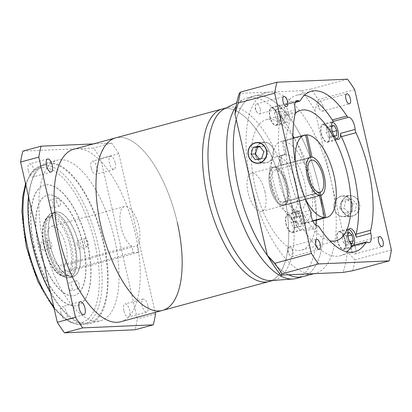 <?xml version="1.0" encoding="UTF-8"?>
<svg xmlns="http://www.w3.org/2000/svg" width="412" height="412" viewBox="0 0 412 412"><rect width="100%" height="100%" fill="white"/><g stroke="black" fill="none" stroke-linecap="round" stroke-linejoin="round"><path stroke-width="0.31" stroke-dasharray="2.06 1.54" d="M283.842 193.609A89.389 37.497 -105.2 0 1 269.01 281.535A89.389 37.497 -105.2 0 0 283.842 193.609A89.389 37.497 -105.2 0 0 222.222 108.984A89.389 37.497 -105.2 0 1 283.842 193.609M177.294 222.501A89.389 37.497 -105.2 0 0 115.669 137.876A89.389 37.497 -105.2 0 1 177.294 222.501A89.389 37.497 -105.2 0 1 162.457 310.427M286.845 186.003A19.75 8.286 74.8 0 0 273.233 167.308A19.75 8.286 74.8 0 0 269.953 186.734A19.75 8.286 74.8 0 0 283.569 205.428A19.75 8.286 74.8 0 0 286.845 186.003A19.75 8.286 74.8 0 0 273.233 167.308A19.75 8.286 74.8 0 0 269.953 186.734A19.75 8.286 74.8 0 0 283.569 205.428A19.75 8.286 74.8 0 0 286.845 186.003M264.988 191.93A19.75 8.286 74.8 0 0 251.377 173.236A19.75 8.286 74.8 0 0 248.096 192.662A19.75 8.286 74.8 0 0 261.713 211.356A19.75 8.286 74.8 0 0 264.988 191.93M296.218 278.466A93.55 39.238 74.8 0 0 311.745 186.451A93.55 39.238 74.8 0 0 247.257 97.886A93.55 39.238 74.8 0 0 244.254 99.024A93.55 39.238 74.8 0 0 236.035 106.476M318.409 184.643A93.55 39.238 -105.2 0 1 302.882 276.658A93.55 39.238 -105.2 0 0 318.409 184.643A93.55 39.238 -105.2 0 0 253.921 96.078A93.55 39.238 -105.2 0 1 318.409 184.643M288.56 274.778A93.55 39.238 -105.2 0 1 267.522 255.625A93.55 39.238 -105.2 0 0 288.56 274.778M224.813 108.588A89.389 37.497 -105.2 0 1 227.687 107.501A89.389 37.497 -105.2 0 1 289.306 192.126A89.389 37.497 -105.2 0 1 274.474 280.052A89.389 37.497 -105.2 0 1 271.446 280.567M247.257 97.886L253.921 96.078A93.55 39.238 -105.2 0 0 236.256 119.65A93.55 39.238 -105.2 0 1 253.921 96.078L266.667 92.623A93.55 39.238 -105.2 0 1 270.339 92.056L239.238 93.4M305.596 134.915L281.921 141.331L284.929 154.469L279.465 155.952L281.551 165.058L310.447 157.219M281.551 165.058A19.75 8.286 -105.2 0 1 282.884 164.996L280.799 155.891A29.103 12.206 74.8 0 0 279.465 155.952M311.977 157.111L282.884 164.996M312.863 221.11L302.202 223.999A42.616 17.876 74.8 0 0 303.211 223.798A42.616 17.876 74.8 0 0 310.288 181.877A42.616 17.876 74.8 0 0 283.255 141.275L305.663 135.198M284.929 154.469A29.103 12.206 74.8 0 0 284.445 154.577A29.103 12.206 74.8 0 0 279.614 183.201A29.103 12.206 74.8 0 0 297.855 210.918L300.868 224.056L312.739 220.837M271.415 185.426A29.103 12.206 74.8 0 0 291.48 212.978A29.103 12.206 74.8 0 0 296.31 184.349A29.103 12.206 74.8 0 0 276.246 156.797A29.103 12.206 74.8 0 0 271.415 185.426M302.202 223.999L299.189 210.862A29.103 12.206 74.8 0 0 299.678 210.753A29.103 12.206 74.8 0 0 304.509 182.13A29.103 12.206 74.8 0 0 286.263 154.412L283.255 141.275M299.189 210.862L293.725 212.345L291.644 203.24L319.516 195.679L284.476 205.166A19.73 8.276 74.8 0 0 287.746 185.761A19.73 8.276 74.8 0 0 274.15 167.081A19.73 8.276 74.8 0 0 270.875 186.487A19.73 8.276 74.8 0 0 283.018 205.253L319.398 195.386M291.644 203.24A19.75 8.286 -105.2 0 1 290.311 203.296L292.391 212.401A29.103 12.206 74.8 0 0 293.725 212.345M292.391 212.401L297.855 210.918M295.28 113.455A67.563 28.34 74.8 0 0 289.574 176.753A67.563 28.34 74.8 0 0 329.801 240.768M316.241 220.266A67.563 28.34 74.8 0 0 312.76 183.639A67.563 28.34 74.8 0 0 293.936 137.999M292.958 136.583A67.563 28.34 74.8 0 0 266.183 119.681A67.563 28.34 74.8 0 0 254.971 186.136A67.563 28.34 74.8 0 0 301.543 250.094A67.563 28.34 74.8 0 0 315.783 225.173M352.703 270.761A124.733 52.319 74.8 0 0 354.974 259.833L347.337 251.82L331.155 181.187A93.55 39.238 -105.2 0 1 315.628 273.202A93.55 39.238 -105.2 0 1 311.956 273.769A93.55 39.238 -105.2 0 1 251.14 184.638A93.55 39.238 -105.2 0 1 266.667 92.623M341.275 208.462A10.393 9.394 87.5 0 1 349.932 195.612A10.393 9.394 87.5 0 1 359.485 203.528A10.393 9.394 87.5 0 1 350.828 216.377A10.393 9.394 87.5 0 1 341.275 208.462M334.163 208.771A10.393 9.394 87.5 0 1 342.82 195.916A10.393 9.394 87.5 0 1 352.373 203.832A10.393 9.394 87.5 0 1 343.716 216.686A10.393 9.394 87.5 0 1 334.163 208.771M273.635 150.138A10.393 9.394 -92.5 0 0 264.082 142.222A10.393 9.394 -92.5 0 0 255.425 155.077A10.393 9.394 -92.5 0 0 264.978 162.992A10.393 9.394 -92.5 0 0 273.635 150.138M292.86 251.603A5.196 2.178 74.8 0 0 289.276 246.685A5.196 2.178 74.8 0 0 288.148 248.93A5.196 2.178 74.8 0 0 288.415 251.794A5.196 2.178 74.8 0 0 289.888 255.347A5.196 2.178 74.8 0 0 291.995 256.717A5.196 2.178 74.8 0 0 292.86 251.603M260.163 108.84A5.196 2.178 74.8 0 0 256.578 103.922A5.196 2.178 74.8 0 0 255.45 106.167A5.196 2.178 74.8 0 0 255.718 109.031A5.196 2.178 74.8 0 0 257.191 112.579A5.196 2.178 74.8 0 0 259.297 113.954A5.196 2.178 74.8 0 0 260.163 108.84M323.029 106.126A5.196 2.178 74.8 0 0 319.444 101.208A5.196 2.178 74.8 0 0 318.316 103.453A5.196 2.178 74.8 0 0 318.584 106.322A5.196 2.178 74.8 0 0 320.057 109.87A5.196 2.178 74.8 0 0 322.163 111.24A5.196 2.178 74.8 0 0 323.029 106.126M355.726 248.889A5.196 2.178 74.8 0 0 352.142 243.971A5.196 2.178 74.8 0 0 351.014 246.222A5.196 2.178 74.8 0 0 351.281 249.085A5.196 2.178 74.8 0 0 352.754 252.633A5.196 2.178 74.8 0 0 354.861 254.003A5.196 2.178 74.8 0 0 355.726 248.889M317.58 225.838L303.011 229.788A9.352 3.924 74.8 0 0 303.325 229.731A9.352 3.924 74.8 0 0 304.875 220.533A9.352 3.924 74.8 0 0 298.427 211.675A9.352 3.924 74.8 0 0 296.398 217.639L310.967 213.689M293.947 223.495A9.352 3.924 74.8 0 0 287.499 214.637A9.352 3.924 74.8 0 0 285.943 223.84A9.352 3.924 74.8 0 0 292.396 232.698A9.352 3.924 74.8 0 0 293.947 223.495M295.296 109.839L280.727 113.789A4.156 1.746 -105.2 0 1 280.845 116.859A83.152 34.881 74.8 0 0 282.91 177.036A83.152 34.881 74.8 0 0 295.553 214.338A4.156 1.746 -105.2 0 1 296.182 216.202A4.156 1.746 -105.2 0 1 296.398 217.639M280.727 113.789A9.352 3.924 74.8 0 0 287.149 122.524A9.352 3.924 74.8 0 0 288.699 113.321A9.352 3.924 74.8 0 0 284.172 104.936L295.399 101.893M277.77 116.287A9.352 3.924 74.8 0 0 271.323 107.429A9.352 3.924 74.8 0 0 269.767 116.632A9.352 3.924 74.8 0 0 276.22 125.485A9.352 3.924 74.8 0 0 277.77 116.287M329.137 133.097A9.352 3.924 74.8 0 0 322.689 124.239A9.352 3.924 74.8 0 0 321.139 133.442A9.352 3.924 74.8 0 0 327.586 142.294A9.352 3.924 74.8 0 0 329.137 133.097M345.313 240.304A9.352 3.924 74.8 0 0 338.865 231.451A9.352 3.924 74.8 0 0 337.315 240.649A9.352 3.924 74.8 0 0 343.762 249.507A9.352 3.924 74.8 0 0 345.313 240.304M352.193 203.883A10.187 9.208 87.5 0 1 343.706 216.48A10.187 9.208 87.5 0 1 334.343 208.719A10.187 9.208 87.5 0 1 342.83 196.127A10.187 9.208 87.5 0 1 352.193 203.883M359.305 203.574A10.187 9.208 87.5 0 1 350.818 216.171A10.187 9.208 87.5 0 1 341.455 208.415A10.187 9.208 87.5 0 1 349.942 195.818A10.187 9.208 87.5 0 1 359.305 203.574M255.605 155.03A10.187 9.208 -92.5 0 0 264.968 162.786A10.187 9.208 -92.5 0 0 273.455 150.189A10.187 9.208 -92.5 0 0 264.092 142.434A10.187 9.208 -92.5 0 0 255.605 155.03M295.316 221.357A8.729 3.662 74.8 0 0 301.337 229.623A8.729 3.662 74.8 0 0 302.789 221.038A8.729 3.662 74.8 0 0 296.769 212.772A8.729 3.662 74.8 0 0 295.316 221.357M286.211 223.829A8.729 3.662 74.8 0 0 292.232 232.095A8.729 3.662 74.8 0 0 293.679 223.505A8.729 3.662 74.8 0 0 287.664 215.239A8.729 3.662 74.8 0 0 286.211 223.829M279.145 114.15A8.729 3.662 74.8 0 0 285.161 122.415A8.729 3.662 74.8 0 0 286.613 113.825A8.729 3.662 74.8 0 0 280.593 105.56A8.729 3.662 74.8 0 0 279.145 114.15M270.035 116.617A8.729 3.662 74.8 0 0 276.055 124.882A8.729 3.662 74.8 0 0 277.503 116.297A8.729 3.662 74.8 0 0 271.487 108.032A8.729 3.662 74.8 0 0 270.035 116.617M332.376 122.318A8.729 3.662 74.8 0 0 331.959 122.374A8.729 3.662 74.8 0 0 330.512 130.959A8.729 3.662 74.8 0 0 336.532 139.225A8.729 3.662 74.8 0 0 336.918 139.06M321.401 133.431A8.729 3.662 74.8 0 0 327.422 141.697A8.729 3.662 74.8 0 0 328.874 133.107A8.729 3.662 74.8 0 0 322.853 124.841A8.729 3.662 74.8 0 0 321.401 133.431M348.552 229.525A8.729 3.662 74.8 0 0 348.135 229.582A8.729 3.662 74.8 0 0 346.688 238.172A8.729 3.662 74.8 0 0 352.703 246.438A8.729 3.662 74.8 0 0 353.949 245.305M337.577 240.639A8.729 3.662 74.8 0 0 343.598 248.905A8.729 3.662 74.8 0 0 345.05 240.314A8.729 3.662 74.8 0 0 339.03 232.049A8.729 3.662 74.8 0 0 337.577 240.639M343.412 242.529L346.307 245.32L347.846 242.282L346.497 236.452L343.608 233.661L342.063 236.699L343.412 242.529L348.876 241.046L349.597 241.741M331.227 137.258L331.341 132.139L328.894 127.164L326.335 127.303L326.222 132.422L328.668 137.397L331.227 137.258L336.692 135.775M278.955 112.435L276.066 109.644L274.521 112.677L275.87 118.507L278.759 121.298L280.304 118.259L278.955 112.435L284.419 110.952L281.53 108.16L279.985 111.199L281.334 117.023L284.223 119.815L285.768 116.781L284.419 110.952M291.14 217.706L291.032 222.82L293.478 227.8L296.037 227.656L296.151 222.537L293.699 217.562L291.14 217.706L296.604 216.223L296.496 221.342L298.942 226.317L301.502 226.173L301.61 221.059L299.163 216.079L296.604 216.223M259.23 158.908L259.663 159.48L266.07 158.26L268.269 151.503L264.061 145.966L260.054 146.734M347.846 242.282L349.649 241.793M346.307 245.32L351.771 243.837M346.497 236.452L347.934 236.066M343.608 233.661L349.072 232.183M347.779 234.722L347.527 235.216L348.876 241.046M342.063 236.699L347.527 235.216M328.894 127.164L331.784 126.376M331.341 132.139L332.422 131.845M326.335 127.303L331.799 125.825M331.732 128.688L331.686 130.939L333.195 134.008M326.222 132.422L331.686 130.939M328.668 137.397L334.132 135.919M274.521 112.677L279.985 111.199M276.066 109.644L281.53 108.16M275.87 118.507L281.334 117.023M278.759 121.298L284.223 119.815M280.304 118.259L285.768 116.781M293.478 227.8L298.942 226.317M291.032 222.82L296.496 221.342M296.037 227.656L301.502 226.173M296.151 222.537L301.61 221.059M293.699 217.562L299.163 216.079M344.607 213.22L339.751 208.379L341.079 201.344L347.259 199.15L352.116 203.992L350.792 211.026L344.607 213.22L349.052 213.03L344.2 208.189L345.524 201.154L351.709 198.96L356.565 203.801L355.237 210.836L349.052 213.03M266.07 158.26L261.625 158.45M259.663 159.48L255.219 159.671M268.269 151.503L263.824 151.698M264.061 145.966L259.617 146.162M347.259 199.15L351.709 198.96M341.079 201.344L345.524 201.154M352.116 203.992L356.565 203.801M350.792 211.026L355.237 210.836M339.751 208.379L344.2 208.189M304.509 95.177A83.152 34.881 74.8 0 0 296.707 95.249A83.152 34.881 74.8 0 0 285.583 104.679A4.156 1.746 -105.2 0 1 285.027 105.148A4.156 1.746 -105.2 0 1 284.172 104.936M303.011 229.788A4.156 1.746 -105.2 0 1 304.648 231.044A83.152 34.881 74.8 0 0 340.23 255.759A83.152 34.881 74.8 0 0 347.002 251.881M351.915 245.861A4.156 1.746 -105.2 0 1 352.765 246.072L367.339 242.117M352.342 245.743A9.352 3.924 74.8 0 0 352.765 246.072M391.4 249.955L354.974 259.833M354.696 89.703L318.27 99.58A124.733 52.319 74.8 0 0 311.091 89.054L301.445 90.717A118.496 49.703 -105.2 0 1 314.979 110.55L318.27 99.58M347.517 79.176L311.091 89.054M301.445 90.717L270.339 92.056A93.55 39.238 -105.2 0 1 331.155 181.187L314.979 110.55M347.337 251.82A118.496 49.703 -105.2 0 1 343.062 272.425M295.337 162.354A42.616 17.876 74.8 0 0 305.148 198.538M281.921 141.331A42.616 17.876 74.8 0 0 280.907 141.532A42.616 17.876 74.8 0 0 274.114 184.643A42.616 17.876 74.8 0 0 300.868 224.056M280.799 155.891L286.263 154.412M319.449 195.396L290.311 203.296M48.214 246.757A20.791 8.719 -105.2 0 1 51.66 226.306A20.791 8.719 -105.2 0 1 65.992 245.99A20.791 8.719 -105.2 0 1 64.179 265.519L65.688 272.1L60.353 272.332L58.844 265.745A20.791 8.719 -105.2 0 1 48.214 246.757M137.036 245.763L138.545 252.345L133.21 252.577L131.701 245.995A20.791 8.719 -105.2 0 1 121.066 227.002A20.791 8.719 -105.2 0 1 124.517 206.556A20.791 8.719 -105.2 0 1 138.849 226.234A20.791 8.719 -105.2 0 1 137.036 245.763L64.179 265.519M74.083 244.81A31.183 13.081 -105.2 0 1 68.907 275.479A31.183 13.081 -105.2 0 1 47.411 245.959A31.183 13.081 -105.2 0 1 52.587 215.291A31.183 13.081 -105.2 0 1 74.083 244.81M78.615 243.786A33.264 13.951 -105.2 0 1 73.094 276.498A33.264 13.951 -105.2 0 1 50.161 245.011A33.264 13.951 -105.2 0 1 55.682 212.293A33.264 13.951 -105.2 0 1 78.615 243.786M74.969 244.769A33.264 13.951 -105.2 0 1 69.448 277.487A33.264 13.951 -105.2 0 1 46.52 246A33.264 13.951 -105.2 0 1 52.041 213.282A33.264 13.951 -105.2 0 1 74.969 244.769M46.432 246A33.47 14.039 -105.2 0 1 51.984 213.081A33.47 14.039 -105.2 0 1 75.061 244.769A33.47 14.039 -105.2 0 1 69.504 277.688A33.47 14.039 -105.2 0 1 46.432 246M50.073 245.016A33.47 14.039 -105.2 0 1 55.63 212.092A33.47 14.039 -105.2 0 1 78.702 243.78A33.47 14.039 -105.2 0 1 73.145 276.699A33.47 14.039 -105.2 0 1 50.073 245.016M40.742 246.247A4.156 1.746 -105.2 0 1 41.432 242.158A4.156 1.746 -105.2 0 1 44.295 246.093A4.156 1.746 -105.2 0 1 43.605 250.182A4.156 1.746 -105.2 0 1 40.742 246.247M48.029 244.275A4.156 1.746 -105.2 0 1 48.719 240.181A4.156 1.746 -105.2 0 1 51.582 244.12A4.156 1.746 -105.2 0 1 50.892 248.209A4.156 1.746 -105.2 0 1 48.029 244.275M49.486 204.074A4.156 1.746 -105.2 0 1 50.176 199.985A4.156 1.746 -105.2 0 1 53.045 203.919A4.156 1.746 -105.2 0 1 52.355 208.008A4.156 1.746 -105.2 0 1 49.486 204.074M56.774 202.096A4.156 1.746 -105.2 0 1 57.464 198.007A4.156 1.746 -105.2 0 1 60.327 201.942A4.156 1.746 -105.2 0 1 59.637 206.031A4.156 1.746 -105.2 0 1 56.774 202.096M77.193 244.677A4.156 1.746 -105.2 0 1 77.883 240.587A4.156 1.746 -105.2 0 1 80.747 244.522A4.156 1.746 -105.2 0 1 80.057 248.611A4.156 1.746 -105.2 0 1 77.193 244.677M84.481 242.699A4.156 1.746 -105.2 0 1 85.171 238.61A4.156 1.746 -105.2 0 1 88.034 242.544A4.156 1.746 -105.2 0 1 87.344 246.633A4.156 1.746 -105.2 0 1 84.481 242.699M68.449 286.85A4.156 1.746 -105.2 0 1 69.139 282.761A4.156 1.746 -105.2 0 1 72.002 286.695A4.156 1.746 -105.2 0 1 71.312 290.784A4.156 1.746 -105.2 0 1 68.449 286.85M75.731 284.877A4.156 1.746 -105.2 0 1 76.421 280.788A4.156 1.746 -105.2 0 1 79.289 284.723A4.156 1.746 -105.2 0 1 78.599 288.812A4.156 1.746 -105.2 0 1 75.731 284.877M83.152 244.378A51.974 21.8 -105.2 0 1 74.526 295.497A51.974 21.8 -105.2 0 1 38.702 246.294A51.974 21.8 -105.2 0 1 47.329 195.175A51.974 21.8 -105.2 0 1 83.152 244.378M82.972 244.424A51.974 21.8 -105.2 0 1 74.345 295.543A51.974 21.8 -105.2 0 1 38.517 246.345A51.974 21.8 -105.2 0 1 47.143 195.226A51.974 21.8 -105.2 0 1 82.972 244.424M34.072 246.536A62.367 26.162 -105.2 0 1 44.424 185.194A62.367 26.162 -105.2 0 1 87.416 244.234A62.367 26.162 -105.2 0 1 77.065 305.575A62.367 26.162 -105.2 0 1 34.072 246.536M34.258 246.484A62.367 26.162 -105.2 0 1 44.604 185.143A62.367 26.162 -105.2 0 1 87.602 244.182A62.367 26.162 -105.2 0 1 77.25 305.529A62.367 26.162 -105.2 0 1 34.258 246.484M60.986 313.311A6.757 2.833 -105.2 0 1 62.109 306.662A6.757 2.833 -105.2 0 1 66.765 313.058A6.757 2.833 -105.2 0 1 65.642 319.707A6.757 2.833 -105.2 0 1 60.986 313.311M28.289 170.547A6.757 2.833 -105.2 0 1 29.412 163.899A6.757 2.833 -105.2 0 1 34.067 170.295A6.757 2.833 -105.2 0 1 32.945 176.944A6.757 2.833 -105.2 0 1 28.289 170.547M91.155 167.833A6.757 2.833 -105.2 0 1 92.273 161.19A6.757 2.833 -105.2 0 1 96.933 167.581A6.757 2.833 -105.2 0 1 95.811 174.23A6.757 2.833 -105.2 0 1 91.155 167.833M115.149 162.647A6.757 2.833 74.8 0 0 110.488 156.251A6.757 2.833 74.8 0 0 109.365 162.895A6.757 2.833 74.8 0 0 114.026 169.291A6.757 2.833 74.8 0 0 115.149 162.647M123.852 310.596A6.757 2.833 -105.2 0 1 124.97 303.953A6.757 2.833 -105.2 0 1 129.631 310.349A6.757 2.833 -105.2 0 1 128.508 316.993A6.757 2.833 -105.2 0 1 123.852 310.596M147.846 305.41A6.757 2.833 74.8 0 0 143.185 299.014A6.757 2.833 74.8 0 0 142.063 305.658A6.757 2.833 74.8 0 0 146.724 312.054A6.757 2.833 74.8 0 0 147.846 305.41M73.779 149.232A89.389 37.497 -105.2 0 1 135.404 233.856A89.389 37.497 -105.2 0 1 120.567 321.782M28.464 196.38A83.152 34.881 -105.2 0 1 46.268 163.152A83.152 34.881 -105.2 0 1 103.592 241.875A83.152 34.881 -105.2 0 1 89.79 323.667A83.152 34.881 -105.2 0 1 50.568 292.901M114.521 238.914A83.152 34.881 -105.2 0 1 100.719 320.701A83.152 34.881 -105.2 0 1 43.399 241.983A83.152 34.881 -105.2 0 1 57.196 160.191A83.152 34.881 -105.2 0 1 114.521 238.914M103.149 241.895A82.117 34.443 -105.2 0 1 89.517 322.663A82.117 34.443 -105.2 0 1 32.914 244.924A82.117 34.443 -105.2 0 1 46.541 164.156A82.117 34.443 -105.2 0 1 103.149 241.895M22.866 151.116L93.431 148.068A124.733 52.319 -105.2 0 1 100.616 158.594L137.32 318.847A124.733 52.319 -105.2 0 1 135.048 329.78M93.37 143.922L111.647 143.129A124.733 52.319 -105.2 0 1 118.831 153.655L155.185 312.399M155.53 313.908L137.32 318.847M118.831 153.655L100.616 158.594M111.647 143.129L93.431 148.068M131.701 245.995L58.844 265.745M133.21 252.577L60.353 272.332M138.545 252.345L65.688 272.1M283.018 205.253L282.328 202.23A16.629 6.978 -105.2 0 1 272.198 186.43A16.629 6.978 -105.2 0 1 274.959 170.074A16.629 6.978 -105.2 0 1 286.422 185.817A16.629 6.978 -105.2 0 1 283.662 202.174L318.821 192.641M282.328 202.23L318.754 192.352M320.088 192.296L283.662 202.174L284.352 205.191A19.73 8.276 74.8 0 0 284.476 205.166M284.352 205.191L319.511 195.659M310.123 210.388L295.553 214.338M300.157 100.729L285.583 104.679M280.845 116.859L295.414 112.903M304.648 231.044L319.223 227.094M53.704 306.59A82.117 34.443 74.8 0 0 84.053 324.146A82.117 34.443 74.8 0 0 97.685 243.374A82.117 34.443 74.8 0 0 41.076 165.639A82.117 34.443 74.8 0 0 25.894 185.153M94.976 243.909A80.036 33.573 -105.2 0 1 78.548 323.116A80.036 33.573 -105.2 0 1 26.517 246.86A80.036 33.573 -105.2 0 1 42.941 167.653A80.036 33.573 -105.2 0 1 94.976 243.909M44.676 246.7A31.183 13.081 74.8 0 0 66.172 276.22A31.183 13.081 74.8 0 0 71.348 245.552A31.183 13.081 74.8 0 0 49.852 216.027A31.183 13.081 74.8 0 0 44.676 246.7M69.994 245.815A30.143 12.643 -105.2 0 1 63.809 275.649A30.143 12.643 -105.2 0 1 44.213 246.927A30.143 12.643 -105.2 0 1 50.398 217.098A30.143 12.643 -105.2 0 1 69.994 245.815M251.377 173.236L310.571 157.183M274.474 280.052L272.996 280.454M261.713 211.356L320.907 195.309M236.756 102.712L244.254 99.024M227.687 107.501L226.209 107.903M299.678 210.753L291.48 212.978M266.183 119.681L300.791 110.298M313.846 273.686L315.628 273.202M342.82 195.916L349.932 195.612M264.082 142.222L256.97 142.531M289.276 246.685L316.596 239.274M256.578 103.922L283.899 96.511M319.444 101.208L346.765 93.802M352.142 243.971L379.462 236.565M287.499 214.637L298.427 211.675M271.323 107.429L296.82 100.513M322.689 124.239L333.617 121.277M338.865 231.451L349.793 228.485M343.706 216.48L350.818 216.171M289.888 255.347L287.9 252.443L288.148 248.93M257.191 112.579L255.203 109.68L255.45 106.167M320.057 109.87L318.069 106.965L318.316 103.453M352.754 252.633L350.767 249.729L351.014 246.222M264.968 162.786L259.725 163.013M301.337 229.623L292.232 232.095M285.161 122.415L276.055 124.882M336.532 139.225L327.422 141.697M352.703 246.438L343.598 248.905M348.135 229.582L339.03 232.049M331.959 122.374L322.853 124.841M280.593 105.56L271.487 108.032M296.769 212.772L287.664 215.239M264.092 142.434L258.844 142.66M342.83 196.127L349.942 195.818M343.762 249.507L369.26 242.591M327.586 142.294L338.515 139.333M296.707 95.249L311.281 91.299M295.198 102.392L285.027 105.148M276.22 125.485L287.149 122.524M292.396 232.698L303.325 229.731M340.23 255.759L354.804 251.809M354.861 254.003L382.182 246.597M322.163 111.24L349.484 103.829M259.297 113.954L286.618 106.543M291.995 256.717L319.315 249.306M264.978 162.992L257.866 163.301M343.716 216.686L350.828 216.377M301.543 250.094L336.151 240.711M292.983 138.262L280.907 141.532M284.445 154.577L276.246 156.797M312.888 221.172L303.211 223.798M124.517 206.556L51.66 226.306M89.517 322.663L84.053 324.146L76.817 324.481L69.267 321.854L54.188 308.706M52.587 215.291L49.852 216.027C42.647 217.876 40.623 231.941 44.11 246.912C47.905 263.917 58.123 278.636 66.172 276.22L68.907 275.479M73.094 276.498L69.448 277.487M55.63 212.092L51.984 213.081M48.719 240.181L41.432 242.158M57.464 198.007L50.176 199.985M85.171 238.61L77.883 240.587M76.421 280.788L69.139 282.761M80.319 301.723L62.109 306.662M47.622 158.96L29.412 163.899M110.488 156.251L92.273 161.19M143.185 299.014L124.97 303.953M89.79 323.667L100.719 320.701M46.541 164.156L41.076 165.639L31.858 171.783L25.559 183.69M46.268 163.152L57.196 160.191M146.724 312.054L128.508 316.993M114.026 169.291L95.811 174.23M51.16 172.005L32.945 176.944M83.857 314.768L65.642 319.707M78.599 288.812L71.312 290.784M87.344 246.633L80.057 248.611M59.637 206.031L52.355 208.008M50.892 248.209L43.605 250.182M73.145 276.699L69.504 277.688M55.682 212.293L52.041 213.282M274.959 170.074L311.384 160.196M274.15 167.081L310.21 157.302"/><path stroke-width="0.62" d="M272.996 280.454L269.01 281.535A89.389 37.497 -105.2 0 1 207.385 196.91A89.389 37.497 -105.2 0 1 222.222 108.984L73.779 149.232A89.389 37.497 -105.2 0 0 58.942 237.157A89.389 37.497 -105.2 0 0 120.567 321.782L162.457 310.427A89.389 37.497 -105.2 0 1 100.837 225.797A89.389 37.497 -105.2 0 1 115.669 137.876A89.389 37.497 -105.2 0 0 100.837 225.797A89.389 37.497 -105.2 0 0 162.457 310.427A89.389 37.497 -105.2 0 0 177.294 222.501M236.035 106.476A93.55 39.238 74.8 0 0 231.729 189.901A93.55 39.238 74.8 0 0 293.05 279.001A93.55 39.238 74.8 0 0 296.218 278.466L302.882 276.658A93.55 39.238 -105.2 0 1 288.56 274.778A93.55 39.238 -105.2 0 0 302.882 276.658L313.846 273.686M267.522 255.625A93.55 39.238 -105.2 0 1 238.393 188.093A93.55 39.238 -105.2 0 1 236.256 119.65A93.55 39.238 -105.2 0 0 238.393 188.093A93.55 39.238 -105.2 0 0 267.522 255.625M293.05 279.001L271.446 280.567A89.389 37.497 -105.2 0 1 212.85 195.427A89.389 37.497 -105.2 0 1 224.813 108.588L236.756 102.712M162.457 310.427L269.01 281.535A89.389 37.497 -105.2 0 1 207.385 196.91A89.389 37.497 -105.2 0 1 222.222 108.984L226.209 107.903M310.447 157.219L310.694 157.152A19.75 8.286 74.8 0 0 310.571 157.183A19.75 8.286 74.8 0 0 307.29 176.609A19.75 8.286 74.8 0 0 319.449 195.396L324.543 217.634A42.616 17.876 74.8 0 1 305.148 198.538M305.663 135.198L306.93 134.853A42.616 17.876 74.8 0 1 333.962 175.46A42.616 17.876 74.8 0 1 326.891 217.376A42.616 17.876 74.8 0 1 325.877 217.577L320.783 195.34A19.75 8.286 74.8 0 0 320.907 195.309A19.75 8.286 74.8 0 0 324.182 175.883A19.75 8.286 74.8 0 0 312.028 157.096L311.977 157.111M329.801 240.768A67.563 28.34 74.8 0 0 336.151 240.711A67.563 28.34 74.8 0 0 347.362 174.255A67.563 28.34 74.8 0 0 300.791 110.298A67.563 28.34 74.8 0 0 295.28 113.455M293.936 137.999A67.563 28.34 74.8 0 0 292.958 136.583M266.523 150.447A10.393 9.394 -92.5 0 0 256.97 142.531A10.393 9.394 -92.5 0 0 248.312 155.386A10.393 9.394 -92.5 0 0 257.866 163.301A10.393 9.394 -92.5 0 0 266.523 150.447M320.181 244.198A5.196 2.178 74.8 0 0 316.596 239.274A5.196 2.178 74.8 0 0 315.736 244.388A5.196 2.178 74.8 0 0 319.315 249.306A5.196 2.178 74.8 0 0 320.181 244.198M287.483 101.434A5.196 2.178 74.8 0 0 283.899 96.511A5.196 2.178 74.8 0 0 283.039 101.625A5.196 2.178 74.8 0 0 286.618 106.543A5.196 2.178 74.8 0 0 287.483 101.434M350.349 98.72A5.196 2.178 74.8 0 0 346.765 93.802A5.196 2.178 74.8 0 0 345.905 98.911A5.196 2.178 74.8 0 0 349.484 103.829A5.196 2.178 74.8 0 0 350.349 98.72M383.047 241.483A5.196 2.178 74.8 0 0 379.462 236.565A5.196 2.178 74.8 0 0 378.602 241.674A5.196 2.178 74.8 0 0 382.182 246.597A5.196 2.178 74.8 0 0 383.047 241.483M295.399 101.893L298.746 100.986A9.352 3.924 74.8 0 0 296.82 100.513A9.352 3.924 74.8 0 0 295.27 109.716A9.352 3.924 74.8 0 0 295.296 109.839A4.156 1.746 74.8 0 1 295.414 112.903A83.152 34.881 74.8 0 0 297.479 173.086A83.152 34.881 74.8 0 0 310.123 210.388A4.156 1.746 74.8 0 1 310.756 212.252A4.156 1.746 74.8 0 1 310.967 213.689A9.352 3.924 74.8 0 0 311.446 216.928A9.352 3.924 74.8 0 0 317.58 225.838A4.156 1.746 74.8 0 1 319.223 227.094A83.152 34.881 74.8 0 0 354.804 251.809A83.152 34.881 74.8 0 0 365.928 242.38L351.359 246.33A4.156 1.746 -105.2 0 1 351.915 245.861L366.484 241.911A4.156 1.746 74.8 0 0 365.928 242.38M355.118 129.419A9.352 3.924 74.8 0 0 354.639 126.18A9.352 3.924 74.8 0 0 348.501 117.271L333.931 121.221A9.352 3.924 74.8 0 0 333.617 121.277A9.352 3.924 74.8 0 0 332.067 130.475A9.352 3.924 74.8 0 0 338.515 139.333A9.352 3.924 74.8 0 0 340.544 133.37L355.118 129.419A4.156 1.746 74.8 0 0 355.963 132.721L341.388 136.671A4.156 1.746 -105.2 0 1 340.544 133.37M366.484 241.911A4.156 1.746 74.8 0 1 367.339 242.117A9.352 3.924 74.8 0 0 369.26 242.591A9.352 3.924 74.8 0 0 370.815 233.393A9.352 3.924 74.8 0 0 370.785 233.264L356.215 237.219A4.156 1.746 -105.2 0 1 356.2 237.163A4.156 1.746 -105.2 0 1 356.097 234.155A83.152 34.881 74.8 0 0 341.388 136.671M356.097 234.155L370.666 230.2A4.156 1.746 74.8 0 0 370.769 233.213A4.156 1.746 74.8 0 0 370.785 233.264M356.215 237.219A9.352 3.924 74.8 0 0 349.793 228.485A9.352 3.924 74.8 0 0 348.243 237.688A9.352 3.924 74.8 0 0 352.342 245.743M248.493 155.334A10.187 9.208 -92.5 0 0 257.855 163.09A10.187 9.208 -92.5 0 0 266.343 150.493A10.187 9.208 -92.5 0 0 256.98 142.737A10.187 9.208 -92.5 0 0 248.493 155.334M336.918 139.06A8.729 3.662 74.8 0 0 337.979 130.64A8.729 3.662 74.8 0 0 332.376 122.318M353.949 245.305A8.729 3.662 74.8 0 0 354.155 237.848A8.729 3.662 74.8 0 0 348.552 229.525M260.054 146.734L257.66 147.187L255.455 153.944L259.23 158.908M349.597 241.741L351.771 243.837L353.311 240.799L351.961 234.974L349.072 232.183L347.779 234.722M349.649 241.793L353.311 240.799M347.934 236.066L351.961 234.974M332.422 131.845L336.805 130.655L334.359 125.681L331.799 125.825L331.732 128.688M331.784 126.376L334.359 125.681M333.195 134.008L334.132 135.919L336.692 135.775L336.805 130.655M255.219 159.671L261.625 158.45L263.824 151.698L259.617 146.162L253.21 147.378L251.011 154.134L255.219 159.671M257.66 147.187L253.21 147.378M255.455 153.944L251.011 154.134M333.931 121.221A4.156 1.746 -105.2 0 1 332.288 119.964A83.152 34.881 74.8 0 0 304.509 95.177M347.002 251.881A83.152 34.881 74.8 0 0 351.359 246.33M370.666 230.2A83.152 34.881 74.8 0 0 355.963 132.721M332.288 119.964L346.863 116.014A4.156 1.746 74.8 0 0 348.501 117.271M346.863 116.014A83.152 34.881 74.8 0 0 311.281 91.299A83.152 34.881 74.8 0 0 300.157 100.729A4.156 1.746 74.8 0 1 299.596 101.198L295.198 102.392M298.746 100.986A4.156 1.746 74.8 0 0 299.596 101.198M276.952 82.22A124.733 52.319 74.8 0 0 274.68 93.153L311.384 253.406A124.733 52.319 74.8 0 0 318.569 263.932L389.134 260.884A124.733 52.319 74.8 0 0 391.4 249.955L354.696 89.703A124.733 52.319 74.8 0 0 347.517 79.176L276.952 82.22L240.52 92.097A124.733 52.319 74.8 0 0 238.254 103.031L234.964 114A118.496 49.703 -105.2 0 1 239.238 93.4L240.52 92.097M274.68 93.153L238.254 103.031M311.384 253.406L274.959 263.283A124.733 52.319 74.8 0 0 282.138 273.805L280.855 275.108A118.496 49.703 -105.2 0 1 267.321 255.275L274.959 263.283M318.569 263.932L282.138 273.805M389.134 260.884L352.703 270.761L343.062 272.425L280.855 275.108M234.964 114L267.321 255.275M315.783 225.173A67.563 28.34 74.8 0 0 316.241 220.266M310.694 157.152L305.596 134.915A42.616 17.876 74.8 0 0 304.586 135.115A42.616 17.876 74.8 0 0 295.337 162.354M312.739 220.837L324.543 217.634M325.877 217.577L312.863 221.11M319.511 195.659L320.778 195.319A19.73 8.276 74.8 0 0 320.902 195.288L320.783 195.34M312.028 157.096L306.93 134.853M84.98 308.119A6.757 2.833 74.8 0 0 80.319 301.723A6.757 2.833 74.8 0 0 79.197 308.372A6.757 2.833 74.8 0 0 83.857 314.768A6.757 2.833 74.8 0 0 84.98 308.119M52.283 165.356A6.757 2.833 74.8 0 0 47.622 158.96A6.757 2.833 74.8 0 0 46.499 165.609A6.757 2.833 74.8 0 0 51.16 172.005A6.757 2.833 74.8 0 0 52.283 165.356M50.568 292.901A83.152 34.881 -105.2 0 1 32.471 244.944A83.152 34.881 -105.2 0 1 28.464 196.38M155.185 312.399L155.53 313.908A124.733 52.319 -105.2 0 1 153.264 324.841L135.048 329.78L64.483 332.824A124.733 52.319 -105.2 0 1 57.304 322.297L20.6 162.045A124.733 52.319 -105.2 0 1 22.866 151.116L41.082 146.178L93.37 143.922M153.264 324.841L82.699 327.885A124.733 52.319 -105.2 0 1 75.514 317.358L38.816 157.106A124.733 52.319 -105.2 0 1 41.082 146.178M38.816 157.106L20.6 162.045M75.514 317.358L57.304 322.297M82.699 327.885L64.483 332.824M319.398 195.386L318.754 192.352A16.629 6.978 -105.2 0 1 308.624 176.552A16.629 6.978 -105.2 0 1 311.384 160.196A16.629 6.978 -105.2 0 1 322.848 175.939A16.629 6.978 -105.2 0 1 320.088 192.296L320.778 195.319M320.902 195.288A19.73 8.276 74.8 0 0 324.177 175.883A19.73 8.276 74.8 0 0 310.576 157.204A19.73 8.276 74.8 0 0 307.301 176.609A19.73 8.276 74.8 0 0 319.444 195.376M318.821 192.641L320.088 192.296M25.894 185.153A82.117 34.443 74.8 0 0 27.45 246.407A82.117 34.443 74.8 0 0 53.704 306.59M259.725 163.013L257.855 163.09M258.844 142.66L256.98 142.737M304.586 135.115L292.983 138.262M326.891 217.376L312.888 221.172M54.188 308.706L37.837 281.427L26.311 246.834L21.918 211.974L22.727 196.627L25.559 183.69M310.21 157.302L310.576 157.204"/></g></svg>
